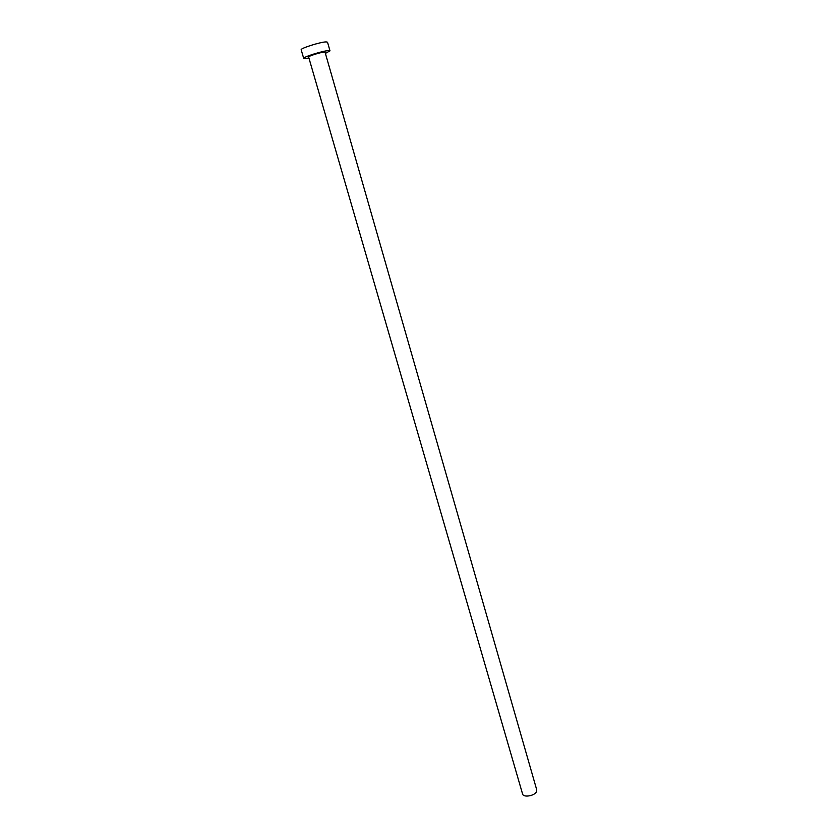 <?xml version="1.0" encoding="UTF-8"?>
<svg xmlns="http://www.w3.org/2000/svg" width="838" height="838" viewBox="0 0 838 838"><rect width="100%" height="100%" fill="white"/><g stroke="black" fill="none" stroke-linecap="round" stroke-linejoin="round"><path stroke-width="1.26" d="M536.53 791.596C534.822 795.901 523.289 797.849 522.566 793.963L308.635 57.036C307.934 56.24 320.807 52.176 324.212 52.134L325.071 52.291L536.739 789.867L536.53 791.596M325.385 53.402L329.994 50.856L328.653 50.605C323.238 50.657 302.549 57.173 303.712 58.451L308.96 58.147M329.994 50.856L327.522 42.204L326.16 41.9C320.713 41.869 300.004 48.426 301.188 49.798L303.712 58.451"/></g></svg>
